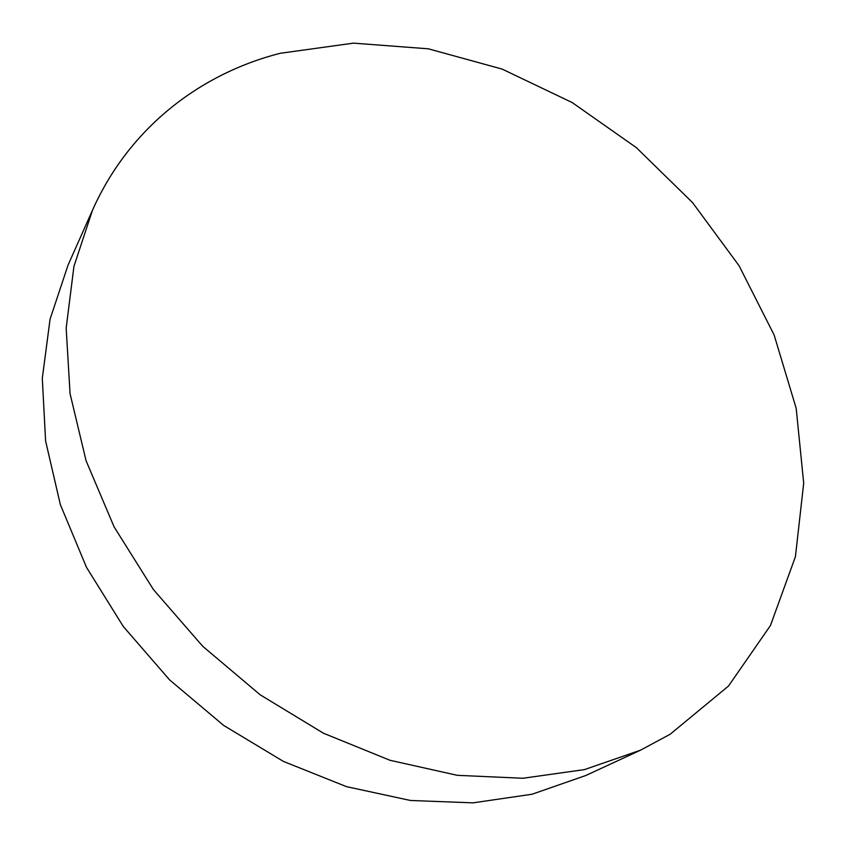 <?xml version="1.0" encoding="UTF-8"?>
<svg xmlns="http://www.w3.org/2000/svg" width="846" height="846" viewBox="0 0 846 846"><rect width="100%" height="100%" fill="white"/><g stroke="black" fill="none" stroke-linecap="round" stroke-linejoin="round"><path stroke-width="1.27" d="M92.5 210.199L68.071 265.041L50.073 319.164L42.3 378.363L45.589 440.882L60.352 504.628L86.472 567.306L123.305 626.505L169.623 679.92L223.704 725.456L283.431 761.421L346.479 786.643L410.437 800.475L472.988 802.854L532.071 794.235L585.929 775.454L640.411 750.233L670.106 734.286L728.469 686.074L770.442 625.554L795.42 556.679L803.7 483.172L796.181 408.311L774.132 334.995L739.044 265.686L692.536 202.575L636.308 147.606L572.182 102.556L502.133 69.097L428.372 48.814L353.417 43.146L280.195 53.298C199.963 73.771 129.1 128.032 92.5 210.199L73.94 266.374L66.168 328.142L70.059 393.654L86.07 460.721L114.104 526.889L153.433 589.588L202.744 646.312L260.177 694.799L323.447 733.218L390.006 760.29L457.305 775.327L522.87 778.267L584.512 769.596L640.411 750.233"/></g></svg>
